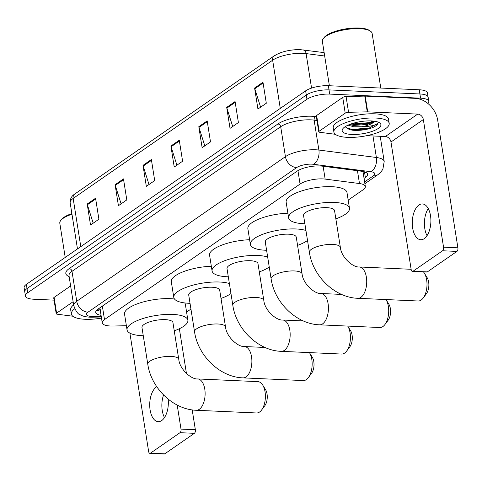 <?xml version="1.0" encoding="UTF-8"?>
<svg xmlns="http://www.w3.org/2000/svg" width="482" height="482" viewBox="0 0 482 482"><rect width="100%" height="100%" fill="white"/><g stroke="black" fill="none" stroke-linecap="round" stroke-linejoin="round"><path stroke-width="0.72" d="M348.185 200.114L363.097 189.781A16.798 5.278 171 0 0 365.338 186.51A16.798 5.278 171 0 0 359.482 183.54L325.151 179.093A16.798 5.278 171 0 0 322.783 178.894A16.798 5.278 171 0 0 300.063 184.052L104.486 319.566A16.798 5.278 171 0 0 102.244 322.838A16.798 5.278 171 0 0 113.089 326.031L126.38 325.718M186.588 312.089L190.944 309.07M364.061 178.412L365.368 177.509A16.798 5.278 171 0 0 367.609 174.237A16.798 5.278 171 0 0 361.747 171.267L322.265 166.151A16.798 5.278 171 0 0 319.903 165.953A16.798 5.278 171 0 0 297.177 171.11L97.973 309.143A16.798 5.278 171 0 0 95.731 312.414A16.798 5.278 171 0 0 101.057 315.312M54.062 300.135L33.656 299.22A16.798 5.278 -9 0 1 25.432 296.044A16.798 5.278 -9 0 1 27.673 292.773L306.962 99.256A16.798 5.278 -9 0 1 329.682 94.098L420.569 98.177A16.798 5.278 -9 0 1 428.793 101.347A16.798 5.278 -9 0 1 427.902 103.479M380.798 136.322L380.274 136.683M25.432 296.044L24.1 287.646A16.798 5.278 -9 0 1 26.341 284.374L305.63 90.851A16.798 5.278 -9 0 1 328.35 85.7L419.238 89.773L419.906 93.972A16.798 5.278 -9 0 1 428.124 97.147A16.798 5.278 -9 0 0 419.906 93.972L329.013 89.899L419.906 93.972L420.569 98.177M305.63 90.851L306.293 95.056A16.798 5.278 -9 0 1 329.013 89.899A16.798 5.278 -9 0 0 306.293 95.056L27.01 288.573L306.293 95.056L306.962 99.256M24.763 291.845A16.798 5.278 -9 0 1 27.01 288.573A16.798 5.278 -9 0 0 24.763 291.845M100.389 311.113A16.798 5.278 -9 0 1 96.804 310.089M365.868 172.357A16.798 5.278 -9 0 1 364.699 173.309L363.392 174.213M93.207 223.178L87.375 204.76A4.483 3.561 -124.7 0 1 87.2 204.025L90.526 225.034L98.9 219.232L95.569 198.229L87.2 204.025M121.109 203.844L115.276 185.425A4.483 3.561 -124.7 0 1 115.102 184.696L118.427 205.7L126.796 199.897L123.47 178.894L115.102 184.696M149.01 184.51L143.178 166.091A4.483 3.561 -124.7 0 1 143.003 165.362L146.329 186.365L154.698 180.569L151.372 159.56L143.003 165.362M260.611 107.179L254.779 88.766A4.483 3.561 -124.7 0 1 254.604 88.031L257.93 109.034L266.305 103.238L262.973 82.229L254.604 88.031M232.71 126.513L226.877 108.095A4.483 3.561 -124.7 0 1 226.703 107.365L230.035 128.369L238.403 122.567L235.077 101.563L226.703 107.365M204.808 145.847L198.976 127.429A4.483 3.561 -124.7 0 1 198.807 126.694L202.133 147.703L210.501 141.901L207.176 120.898L198.807 126.694M176.912 165.175L171.08 146.763A4.483 3.561 -124.7 0 1 170.905 146.028L174.231 167.037L182.6 161.235L179.274 140.232L170.905 146.028M275.294 55.316A18.37 5.766 -9 0 1 300.135 49.682M419.238 89.773A16.798 5.278 -9 0 1 427.462 92.948L428.793 101.347M424.238 238.644A17.918 9.291 -87.4 0 0 430.848 218.9A17.918 9.291 -87.4 0 0 422.383 203.934A17.918 9.291 -87.4 0 0 418.918 205.031A17.918 9.291 -87.4 0 0 412.309 224.775A17.918 9.291 -87.4 0 0 420.774 239.741A17.918 9.291 -87.4 0 0 424.238 238.644M319.132 131.243A2.802 0.88 171 0 0 318.759 131.785L316.264 116.035A2.802 0.88 -9 0 1 316.638 115.487L319.132 131.243L345.22 113.168L342.726 97.412A2.802 0.88 -9 0 1 346.076 96.551L364.772 96.099A2.802 0.88 -9 0 1 365.211 96.105L415.225 98.346A22.401 17.816 -124.7 0 1 437.692 120.211L457.9 247.814A2.802 1.452 92.6 0 1 456.918 251.411L442.572 250.767A2.802 1.452 -87.4 0 0 443.548 247.176L423.341 119.566A5.597 4.452 55.3 0 0 417.725 114.101L367.706 111.86A2.802 0.88 171 0 0 367.266 111.854L348.57 112.3A2.802 0.88 171 0 0 345.22 113.168M316.638 115.487L342.726 97.412M366.706 135.689L385.359 136.526A5.597 4.452 55.3 0 1 390.974 141.991L411.182 269.601A2.802 1.452 -87.4 0 0 412.453 271.432A2.802 1.452 -87.4 0 0 412.996 271.258L427.347 271.902L456.918 251.411M427.347 271.902A2.802 1.452 92.6 0 1 426.805 272.071L412.453 271.432M412.996 271.258L442.572 250.767M318.759 131.785A2.802 0.88 171 0 0 319.735 132.285L334.948 134.249A2.802 0.88 171 0 0 335.327 134.285M427.04 235.65A17.918 9.291 92.6 0 1 428.257 208.567M329.387 85.742L322.35 41.313A25.203 7.911 -9 0 1 323.344 38.506L324.235 37.403A24.082 7.561 -9 0 1 359.072 28.004A24.082 7.561 -9 0 1 369.128 30.294L370.321 31.065A25.203 7.911 -9 0 1 372.128 33.427L380.78 88.049M323.344 38.506A25.203 7.911 -9 0 1 359.795 28.667A25.203 7.911 -9 0 1 370.321 31.065M347.594 137.358A27.998 8.79 -9 0 1 333.887 132.074A27.998 8.79 -9 0 1 347.161 122.145A27.998 8.79 -9 0 1 375.496 118.024A27.998 8.79 -9 0 1 389.197 123.314A27.998 8.79 -9 0 1 375.93 133.243A27.998 8.79 -9 0 1 347.594 137.358M333.887 132.074L333.225 127.869A27.998 8.79 -9 0 1 346.498 117.945A27.998 8.79 -9 0 1 374.827 113.824A27.998 8.79 -9 0 1 388.534 119.108L389.197 123.314M345.407 126.543L349.372 129.646L352.926 130.254C359.711 130.724 366.206 129.875 372.399 127.712C375.737 126.248 377.593 124.766 377.966 123.265C375.665 125.35 370.218 126.513 361.627 126.748A14.002 4.398 -9 0 0 374.381 121.199M371.309 120.928A19.599 6.152 -9 0 1 379.497 122.79A19.599 6.152 -9 0 1 374.249 130.58A19.599 6.152 -9 0 1 351.782 134.46A19.599 6.152 -9 0 1 342.955 128.574A19.599 6.152 -9 0 1 371.309 120.928M349.384 124.579L353.451 125.465L367.435 124.386L373.164 122.133L374.243 121.181M348.07 125.139L353.661 126.772L361.627 126.748M349.432 124.561L351.679 124.868L368.664 123.368L374.032 121.428M349.022 129.544L352.511 130.116L369.495 128.622L372.399 127.712M350.631 124.103L368.555 122.711L373.297 121.066M345.871 127.73L352.408 129.459L369.387 127.965L377.966 123.265M340.364 247.38A15.677 4.922 171 0 0 332.688 244.422A15.677 4.922 171 0 0 311.486 249.236A15.677 4.922 171 0 0 309.39 252.291L303.57 215.532A15.677 4.922 171 0 1 311.004 209.971A15.677 4.922 171 0 1 326.868 207.664A15.677 4.922 171 0 1 334.544 210.622L340.364 247.38C341.262 257.412 353.119 267.655 359.277 266.968A15.677 8.128 92.6 0 1 366.682 280.06A15.677 8.128 92.6 0 1 360.898 297.334A15.677 8.128 92.6 0 1 357.867 298.298L418.141 300.997A15.677 8.128 -87.4 0 0 421.172 300.039A15.677 8.128 -87.4 0 0 423.214 298.009A15.677 8.128 -87.4 0 0 424.329 273.101A15.677 8.128 -87.4 0 0 423.491 271.926M304.871 223.75A30.8 9.67 -9 0 1 303.714 223.708A30.8 9.67 -9 0 1 288.634 217.894A30.8 9.67 -9 0 1 303.232 206.977A30.8 9.67 -9 0 1 334.4 202.446A30.8 9.67 -9 0 1 349.48 208.26A30.8 9.67 -9 0 1 335.846 218.846M288.634 217.894L286.139 202.139A30.8 9.67 -9 0 1 300.738 191.221A30.8 9.67 -9 0 1 331.905 186.691A30.8 9.67 -9 0 1 346.98 192.505L349.48 208.26M424.329 273.101L427.154 277.686A10.08 5.224 92.6 0 1 426.437 293.701L423.214 298.009M302.087 273.909A15.677 4.922 171 0 0 294.412 270.944A15.677 4.922 171 0 0 273.204 275.758A15.677 4.922 171 0 0 271.113 278.813L265.293 242.054A15.677 4.922 171 0 1 272.722 236.493A15.677 4.922 171 0 1 288.591 234.186A15.677 4.922 171 0 1 296.261 237.15L302.087 273.909C302.979 283.934 314.842 294.177 320.994 293.49A15.677 8.128 92.6 0 1 328.399 306.588A15.677 8.128 92.6 0 1 322.621 323.862A15.677 8.128 92.6 0 1 319.59 324.82L379.864 327.525A15.677 8.128 -87.4 0 0 382.895 326.561A15.677 8.128 -87.4 0 0 384.931 324.537A15.677 8.128 -87.4 0 0 386.046 299.623A15.677 8.128 -87.4 0 0 386.01 299.557M266.594 250.272A30.8 9.67 -9 0 1 265.431 250.236A30.8 9.67 -9 0 1 250.357 244.422A30.8 9.67 -9 0 1 264.955 233.499A30.8 9.67 -9 0 1 296.123 228.968A30.8 9.67 -9 0 1 305.943 230.51M250.357 244.422L247.862 228.667A30.8 9.67 -9 0 1 287.893 213.201M307.522 240.47A30.8 9.67 -9 0 1 297.569 245.368M386.046 299.623L388.872 304.208A10.08 5.224 92.6 0 1 388.155 320.223L384.931 324.537M263.805 300.431A15.677 4.922 171 0 0 256.129 297.472A15.677 4.922 171 0 0 234.927 302.286A15.677 4.922 171 0 0 232.83 305.335L227.01 268.576A15.677 4.922 171 0 1 234.445 263.021A15.677 4.922 171 0 1 250.309 260.714A15.677 4.922 171 0 1 257.984 263.672L263.805 300.431C264.702 310.462 276.56 320.699 282.717 320.018A15.677 8.128 92.6 0 1 290.122 333.11A15.677 8.128 92.6 0 1 284.338 350.384A15.677 8.128 92.6 0 1 281.307 351.342L341.581 354.047A15.677 8.128 -87.4 0 0 344.612 353.089A15.677 8.128 -87.4 0 0 346.654 351.059A15.677 8.128 -87.4 0 0 347.769 326.145A15.677 8.128 -87.4 0 0 347.727 326.079M228.311 276.801A30.8 9.67 -9 0 1 227.155 276.758A30.8 9.67 -9 0 1 212.074 270.944A30.8 9.67 -9 0 1 226.673 260.021A30.8 9.67 -9 0 1 257.84 255.49A30.8 9.67 -9 0 1 267.661 257.033M212.074 270.944L209.58 255.189A30.8 9.67 -9 0 1 249.616 239.723M269.239 266.998A30.8 9.67 -9 0 1 259.286 271.896M347.769 326.145L350.595 330.73A10.08 5.224 92.6 0 1 349.878 346.745L346.654 351.059M225.528 326.959A15.677 4.922 171 0 0 217.852 323.994A15.677 4.922 171 0 0 196.644 328.808A15.677 4.922 171 0 0 194.553 331.863L188.733 295.105A15.677 4.922 171 0 1 196.162 289.543A15.677 4.922 171 0 1 212.032 287.236A15.677 4.922 171 0 1 219.702 290.194L225.528 326.959C226.42 336.984 238.283 347.227 244.434 346.54A15.677 8.128 92.6 0 1 251.839 359.632A15.677 8.128 92.6 0 1 246.061 376.906A15.677 8.128 92.6 0 1 243.03 377.87L303.305 380.569A15.677 8.128 -87.4 0 0 306.335 379.611A15.677 8.128 -87.4 0 0 308.372 377.587A15.677 8.128 -87.4 0 0 309.486 352.673A15.677 8.128 -87.4 0 0 309.45 352.607M190.035 303.323A30.8 9.67 -9 0 1 188.872 303.28A30.8 9.67 -9 0 1 173.797 297.466A30.8 9.67 -9 0 1 188.396 286.549A30.8 9.67 -9 0 1 219.563 282.018A30.8 9.67 -9 0 1 229.384 283.555M173.797 297.466L171.303 281.717A30.8 9.67 -9 0 1 211.333 266.245M230.962 293.52A30.8 9.67 -9 0 1 221.009 298.418M309.486 352.673L312.312 357.258A10.08 5.224 92.6 0 1 311.595 373.273L308.372 377.587M256.545 412.972A15.677 8.128 -87.4 0 0 259.575 412.014A15.677 8.128 -87.4 0 0 261.612 409.983A15.677 8.128 -87.4 0 0 262.726 385.076A15.677 8.128 -87.4 0 0 257.948 381.648L197.674 378.942A15.677 8.128 92.6 0 1 205.079 392.035A15.677 8.128 92.6 0 1 199.301 409.308A15.677 8.128 92.6 0 1 196.27 410.272L256.545 412.972M197.674 378.942C191.523 379.629 179.659 369.387 178.768 359.355L172.942 322.597A15.677 4.922 171 0 0 165.266 319.638A15.677 4.922 171 0 0 149.402 321.946A15.677 4.922 171 0 0 141.967 327.507L147.793 364.265C151.197 388.149 173.159 409.61 196.27 410.272M143.268 335.725A30.8 9.67 -9 0 1 142.112 335.683A30.8 9.67 -9 0 1 127.037 329.869A30.8 9.67 -9 0 1 141.636 318.951A30.8 9.67 -9 0 1 172.803 314.421A30.8 9.67 -9 0 1 187.878 320.235A30.8 9.67 -9 0 1 174.243 330.821M127.037 329.869L124.543 314.113A30.8 9.67 -9 0 1 139.141 303.196A30.8 9.67 -9 0 1 170.309 298.665A30.8 9.67 -9 0 1 174.49 299.009M184.69 302.937A30.8 9.67 -9 0 1 185.383 304.479L187.878 320.235M262.726 385.076L265.552 389.655A10.08 5.224 92.6 0 1 264.835 405.675L261.612 409.983M156.752 386.703A17.918 9.291 -87.4 0 0 156.373 386.956A17.918 9.291 -87.4 0 0 149.763 406.694A17.918 9.291 -87.4 0 0 158.229 421.66A17.918 9.291 -87.4 0 0 161.693 420.563A17.918 9.291 -87.4 0 0 168.17 399.156M56.587 313.161A2.802 0.88 171 0 0 56.213 313.71L53.719 297.954A2.802 0.88 -9 0 1 54.092 297.406L56.587 313.161L73.125 301.702M54.092 297.406L70.631 285.953M179.358 328.73L186.45 373.52M192.21 409.893L195.355 429.739A2.802 1.452 92.6 0 1 194.373 433.33L180.027 432.685A2.802 1.452 -87.4 0 0 181.003 429.094L177.195 405.049M129.887 333.134L148.637 451.52A2.802 1.452 -87.4 0 0 149.908 453.351A2.802 1.452 -87.4 0 0 150.45 453.176L164.802 453.821L194.373 433.33M164.802 453.821A2.802 1.452 92.6 0 1 164.26 453.996L149.908 453.351M150.45 453.176L180.027 432.685M56.213 313.71A2.802 0.88 171 0 0 57.189 314.204L72.396 316.168A2.802 0.88 171 0 0 72.782 316.204M164.495 417.575A17.918 9.291 92.6 0 1 163.543 394.975M65.221 257.436L59.804 223.232A25.203 7.911 -9 0 1 60.792 220.425L61.69 219.322A24.082 7.561 -9 0 1 71.872 213.562M60.792 220.425A25.203 7.911 -9 0 1 71.975 214.219M101.497 318.108A27.998 8.79 -9 0 1 85.049 319.277A27.998 8.79 -9 0 1 71.342 313.993A27.998 8.79 -9 0 1 74.704 308.805M71.342 313.993L70.679 309.793A27.998 8.79 -9 0 1 73.632 304.913M323.115 166.266L325.151 179.093M365.76 172.309A16.798 13.363 -124.7 0 1 363.193 172.942M297.936 170.622L300.063 184.052M357.451 170.706L359.482 183.54M102.359 306.106L104.486 319.566M364.615 181.913L373.303 175.888A11.2 3.519 171 0 0 370.893 171.725L313.384 164.284A11.2 3.519 171 0 0 311.812 164.151A11.2 3.519 171 0 0 296.665 167.585L87.965 312.197A11.2 3.519 171 0 0 91.954 316.493A11.2 3.519 171 0 0 93.701 316.505L101.214 316.325M93.701 316.505A11.2 4.169 -91.4 0 1 92.303 317.198L89.785 317.174C85.748 316.927 82.645 316.168 80.482 314.897C78.132 314.481 75.885 311.396 73.746 305.624A22.401 7.031 -9 0 1 76.734 301.262L285.434 156.656A22.401 7.031 -9 0 1 315.728 149.781A22.401 7.031 -9 0 1 318.879 150.047L314.137 120.114A22.401 7.031 171 0 0 310.986 119.849A22.401 7.031 171 0 0 280.693 126.724L71.993 271.33A22.401 7.031 171 0 0 69.004 275.692L68.998 275.65M69.155 276.65A25.203 7.911 -9 0 1 69.185 268.601L277.885 123.988A2.802 2.229 -124.7 0 1 280.693 126.724L285.434 156.656A11.2 8.905 55.3 0 0 296.665 167.585M277.885 123.988A25.203 7.911 -9 0 1 311.962 116.258A25.203 7.911 -9 0 1 315.511 116.554L316.367 116.668M329.682 94.098L328.35 85.7M27.673 292.773L26.341 284.374M313.384 164.284A11.2 7.266 -82.6 0 0 318.879 150.047L376.388 157.487L372.978 135.972M370.893 171.725A11.2 7.266 -82.6 0 0 376.388 157.487A22.401 7.031 -9 0 1 384.196 161.452L380.214 136.298M316.969 120.482L314.137 120.114A2.802 1.814 97.4 0 1 315.511 116.554M87.965 312.197A11.2 8.905 55.3 0 1 76.734 301.262L71.993 271.33A2.802 2.229 -124.7 0 0 69.185 268.601M373.303 175.888A11.2 8.905 55.3 0 0 378.021 174.592L380.708 172.297L382.883 169.254L384.196 161.452M364.699 173.309L365.368 177.509M324.675 56.002L306.094 53.598A22.401 7.031 171 0 0 302.943 53.327A22.401 7.031 171 0 0 272.643 60.202A5.597 4.452 -124.7 0 1 274.24 55.816C281.374 51.562 290.098 49.513 300.4 49.67L324.139 52.616M303.232 49.911A5.597 3.633 -82.6 0 1 306.094 53.598L311.559 88.098M280.283 108.414L272.643 60.202L73.156 198.433A22.401 7.031 171 0 0 70.167 202.795C70.004 198.958 71.535 196.041 74.752 194.041A5.597 4.452 55.3 0 0 73.156 198.433L80.789 246.645M171.08 146.763L179.394 140.997M198.976 127.429L207.296 121.663M226.877 108.095L235.198 102.335M254.779 88.766L263.1 83M143.178 166.091L151.493 160.331M115.276 185.425L123.591 179.666M87.375 204.76L95.695 198.994M390.974 141.991L423.341 119.566M385.359 136.526L417.725 114.101M365.211 96.105L367.706 111.86M443.548 247.176L457.9 247.814M367.266 111.854L364.772 96.099M346.076 96.551L348.57 112.3M178.768 359.355A15.677 4.922 171 0 0 171.092 356.397A15.677 4.922 171 0 0 149.884 361.211A15.677 4.922 171 0 0 147.793 364.265M181.003 429.094L195.355 429.739M97.918 309.179L100.569 309.233M362.958 171.453L365.338 186.51M99.87 307.829L102.244 322.838M73.746 305.624L69.004 275.692M364.892 183.69L378.021 174.592M92.303 317.198L101.316 316.987M74.752 194.041L274.24 55.816M70.167 202.795L77.475 248.941M359.277 266.968L411.134 269.293M309.39 252.291C312.794 276.174 334.755 297.635 357.867 298.298M320.994 293.49L341.611 294.418M271.113 278.813C274.517 302.696 296.478 324.157 319.59 324.82M282.717 320.018L303.329 320.94M232.83 305.335C236.234 329.224 258.195 350.679 281.307 351.342M244.434 346.54L265.052 347.462M194.553 331.863C197.957 355.746 219.919 377.207 243.03 377.87"/></g></svg>
